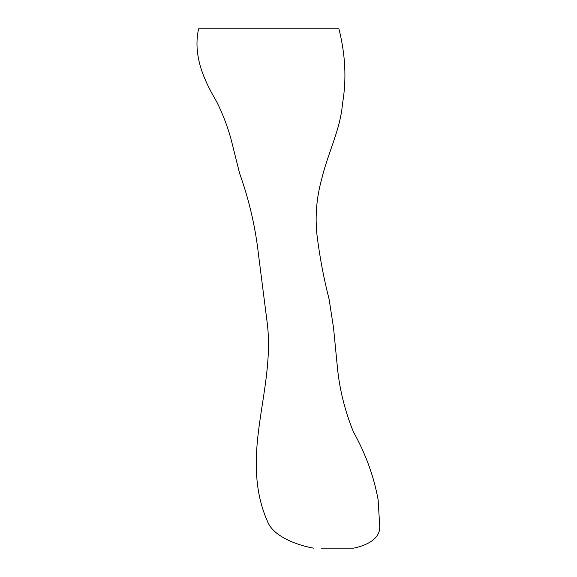 <?xml version="1.0" encoding="UTF-8"?>
<svg xmlns="http://www.w3.org/2000/svg" width="577" height="577" viewBox="0 0 577 577"><rect width="100%" height="100%" fill="white"/><g stroke="black" fill="none" stroke-linecap="round" stroke-linejoin="round"><path stroke-width="0.87" d="M199.317 28.85L338.923 28.85C345.457 54.613 346.654 79.547 342.507 103.658C340.444 129.558 327.729 153.468 321.735 178.87C316.535 197.586 314.955 216.389 317.018 235.279C319.759 257.212 323.798 278.554 329.128 299.312L333.571 328.147L337.466 368.076C339.644 389.749 344.974 411.055 353.456 431.993C365.63 453.731 373.846 476.313 378.123 499.747L379.767 527.032C379.738 539.459 366.099 545.496 353.694 548.15L321.367 548.15M198.596 28.85C192.869 54.974 203.198 78.926 216.829 102.021C222.578 113.582 227.223 125.62 230.771 138.134L239.599 173.331C249.084 199.815 255.38 226.848 258.474 254.435L267.295 323.524C273.137 371.956 255.517 419.825 256.318 465.812C256.448 486.346 260.133 504.788 267.382 521.132C272.849 536.055 295.828 544.897 313.448 548.15"/></g></svg>
